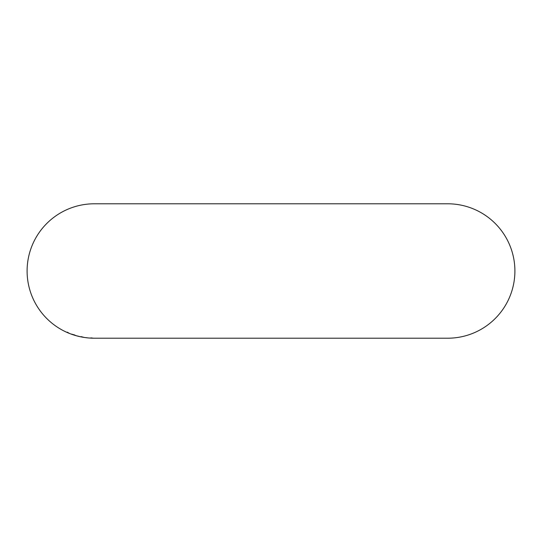 <?xml version="1.0" encoding="UTF-8"?>
<svg xmlns="http://www.w3.org/2000/svg" width="542" height="542" viewBox="0 0 542 542"><rect width="100%" height="100%" fill="white"/><g stroke="black" fill="none" stroke-linecap="round" stroke-linejoin="round"><path stroke-width="0.81" d="M447.685 203.792A67.208 67.208 0 0 1 514.9 271A67.208 67.208 0 0 1 447.692 338.208L94.308 338.208A67.208 67.208 0 0 1 27.1 271A67.208 67.208 0 0 1 94.308 203.792L447.692 203.792M90.9 338.106L93.299 338.194L90.914 337.876M87.242 337.781L85.053 337.551L87.242 337.781M82.269 337.036L84.376 337.429L82.269 337.036M77.018 335.891L79.417 336.494L77.018 335.891M76.131 335.606L71.659 334.116L76.131 335.606M67.127 332.341L69.322 333.35L67.222 332.131M74.078 334.814L75.46 335.457L72.526 334.529L74.024 335.031M73.753 334.854L75.23 335.342L73.82 334.644M82.303 336.873L83.529 337.293L81.002 336.826L82.262 337.09M81.436 336.657L81.049 336.602"/></g></svg>
